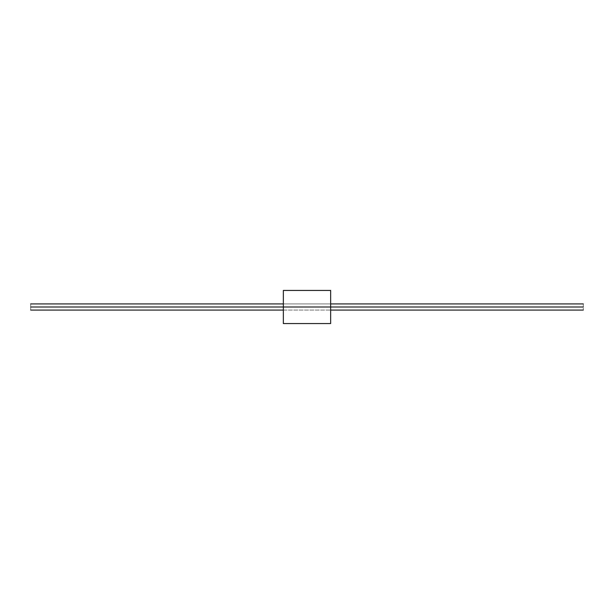<?xml version="1.0" encoding="UTF-8"?>
<svg xmlns="http://www.w3.org/2000/svg" width="614" height="614" viewBox="0 0 614 614"><rect width="100%" height="100%" fill="white"/><g stroke="black" fill="none" stroke-linecap="round" stroke-linejoin="round"><path stroke-width="0.46" stroke-dasharray="3.07 2.3" d="M583.3 307C583.3 303.347 583.3 303.347 583.3 307L30.7 307C30.7 303.347 30.7 303.347 30.7 307L583.3 307C583.3 310.653 583.3 310.653 583.3 307M283.346 307C283.346 310.653 283.346 310.653 283.346 307C283.346 303.347 283.346 303.347 283.346 307L330.654 307L283.346 307L283.346 290.437L283.346 307C283.346 310.653 283.346 310.653 283.346 307C283.346 310.653 283.346 310.653 283.346 307L330.654 307L330.654 290.437L330.654 307L283.346 307L330.654 307C330.654 310.653 330.654 310.653 330.654 307C330.654 310.653 330.654 310.653 330.654 307L283.346 307C283.346 303.347 283.346 303.347 283.346 307C283.346 303.347 283.346 303.347 283.346 307L330.654 307C330.654 303.347 330.654 303.347 330.654 307C330.654 303.347 330.654 303.347 330.654 307L283.346 307L283.346 323.563L283.346 290.437L283.346 310.078L330.654 310.078L283.346 310.078M30.7 307C30.7 310.653 30.7 310.653 30.7 307M330.654 307C330.654 310.653 330.654 310.653 330.654 307C330.654 303.347 330.654 303.347 330.654 307L330.654 323.563L330.654 303.922L283.346 303.922L330.654 303.922"/><path stroke-width="0.92" d="M583.3 307C583.3 303.347 583.3 303.347 583.3 307C583.3 310.653 583.3 310.653 583.3 307L330.654 307L583.3 307C583.3 303.347 583.3 303.347 583.3 307C583.3 310.653 583.3 310.653 583.3 307M30.7 307C30.7 303.347 30.7 303.347 30.7 307L283.346 307L30.7 307C30.7 310.653 30.7 310.653 30.7 307C30.7 303.347 30.7 303.347 30.7 307C30.7 310.653 30.7 310.653 30.7 307M330.654 307L330.654 290.437L330.654 323.563L330.654 307L283.346 307L283.346 290.437L283.346 307L330.654 307L330.654 290.437L330.654 307M283.346 307L283.346 323.563L283.346 307M583.3 303.922L330.654 303.922M283.346 303.922L30.7 303.922M583.3 310.078L330.654 310.078M283.346 310.078L30.7 310.078M330.654 290.437L283.346 290.437M330.654 323.563L283.346 323.563"/></g></svg>
